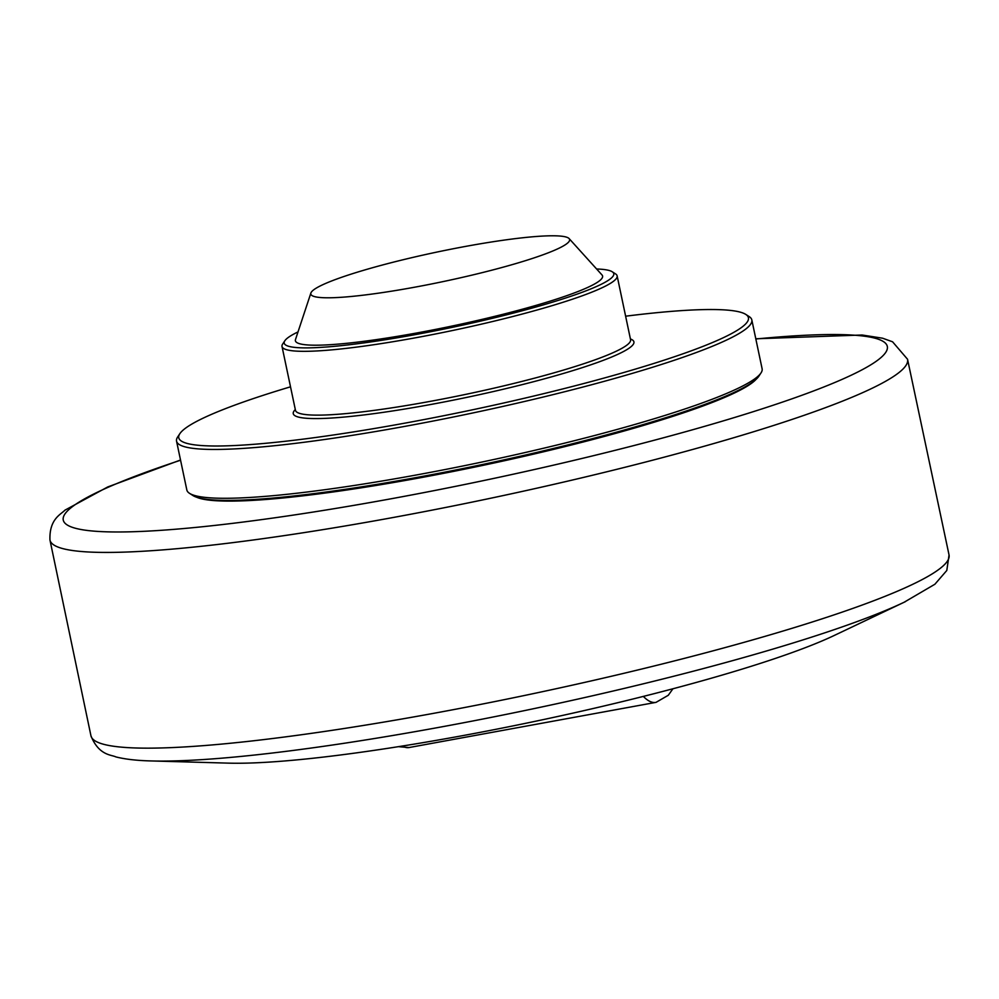 <?xml version="1.0" encoding="UTF-8"?>
<svg xmlns="http://www.w3.org/2000/svg" width="999" height="999" viewBox="0 0 999 999"><rect width="100%" height="100%" fill="white"/><g stroke="black" fill="none" stroke-linecap="round" stroke-linejoin="round"><path stroke-width="1.5" d="M180.519 460.015L107.742 486.95L64.873 510.202C61.214 514.323 49.176 518.718 49.95 539.972A438.211 49.962 -11.9 0 0 390.946 517.907A438.211 49.962 -11.9 0 0 907.542 359.253L949.05 554.994L946.802 570.479L934.877 584.253L904.107 602.26L834.177 635.501A342.47 39.048 168.1 0 1 459.29 736.263A342.47 39.048 168.1 0 1 228.546 763.136L151.149 760.938A425.774 48.551 -11.9 0 0 438.024 727.534A425.774 48.551 -11.9 0 0 904.107 602.26A425.774 48.551 -11.9 0 0 905.369 601.66M756.081 379.333A289.385 32.992 168.1 0 1 417.307 478.309A289.385 32.992 168.1 0 1 196.628 497.227M313.511 289.972A132.255 15.085 168.1 0 1 447.714 249.85A132.255 15.085 168.1 0 1 569.13 238.599A132.255 15.085 168.1 0 1 566.92 243.606A132.255 15.085 168.1 0 1 424.175 285.414A132.255 15.085 168.1 0 1 310.889 293.019A132.255 15.085 168.1 0 1 313.511 289.972M569.13 238.599L601.997 274.95A156.968 17.895 168.1 0 1 599.375 280.894A156.968 17.895 168.1 0 1 429.945 330.507A156.968 17.895 168.1 0 1 295.492 339.548L310.889 293.019M189.535 493.344L192.882 495.504A291.109 33.192 -11.9 0 0 481.905 464.622A291.109 33.192 -11.9 0 0 758.815 376.248L761.013 372.914A293.956 33.516 168.1 0 1 756.106 377.834A293.956 33.516 168.1 0 1 464.822 465.596A293.956 33.516 168.1 0 1 189.535 493.344A293.956 33.516 168.1 0 1 186.838 489.985L176.548 441.158A293.956 33.516 -11.9 0 0 438.012 420.079A293.956 33.516 -11.9 0 0 745.816 329.008A293.956 33.516 -11.9 0 0 751.822 319.93A293.956 33.516 -11.9 0 0 749.138 316.558L745.778 314.41A291.109 33.192 168.1 0 1 470.442 410.239A291.109 33.192 168.1 0 1 179.857 433.666A291.109 33.192 168.1 0 1 184.715 428.796A291.109 33.192 168.1 0 1 290.509 386.813M751.822 319.93L762.112 368.756A293.956 33.516 168.1 0 1 761.013 372.914M179.857 433.666L177.66 436.988A293.956 33.516 -11.9 0 0 176.548 441.158M625.624 316.196A291.109 33.192 168.1 0 1 745.778 314.41M596.615 268.993A168.381 19.193 168.1 0 1 612.212 271.753A168.381 19.193 168.1 0 1 452.947 327.197A168.381 19.193 168.1 0 1 284.852 340.746A168.381 19.193 168.1 0 1 287.662 337.924A168.381 19.193 168.1 0 1 298.002 331.93M284.852 340.746L282.655 344.068A171.241 19.518 -11.9 0 0 282.018 346.491A171.241 19.518 -11.9 0 0 434.328 334.215A171.241 19.518 -11.9 0 0 613.623 281.169A171.241 19.518 -11.9 0 0 617.132 275.874A171.241 19.518 -11.9 0 0 615.559 273.913L612.212 271.753M295.304 409.578A174.088 19.855 -11.9 0 0 467.694 397.19A174.088 19.855 -11.9 0 0 630.419 338.961M617.132 275.874L630.569 339.685A171.241 19.518 168.1 0 1 627.072 344.98A171.241 19.518 168.1 0 1 447.777 398.027A171.241 19.518 168.1 0 1 295.467 410.302L295.492 410.402M398.451 746.665L408.991 747.552A155.519 35.252 -100.4 0 1 402.272 746.053M643.344 696.415A155.519 35.252 79.6 0 0 656.056 702.347L408.991 747.552M755.843 338.998A421.091 48.014 168.1 0 1 841.358 379.695A421.091 48.014 168.1 0 1 390.909 498.813A421.091 48.014 168.1 0 1 71.866 507.08A421.091 48.014 168.1 0 1 180.569 460.227M949.05 555.007A438.461 49.987 168.1 0 1 432.13 713.611A438.461 49.987 168.1 0 1 90.959 735.826C98.901 755.681 111.538 754.707 115.859 756.905C125.2 759.252 136.963 760.601 151.149 760.938M282.018 346.491L295.467 410.302M656.056 702.347L668.281 695.279L672.939 688.773M907.542 359.253L892.569 341.795L882.604 338.211L862.1 335.002L755.806 338.786M49.95 539.972L90.959 735.826"/></g></svg>
